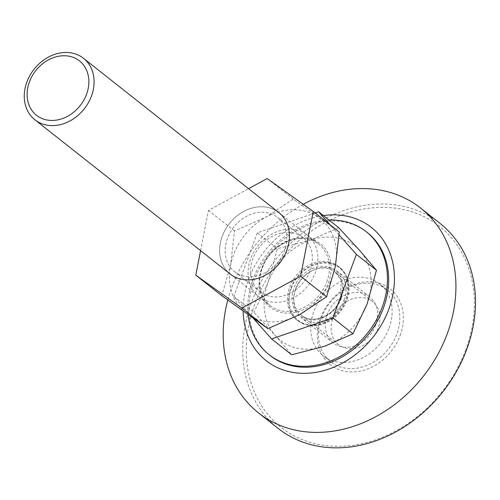 <?xml version="1.0" encoding="UTF-8"?>
<svg xmlns="http://www.w3.org/2000/svg" width="500" height="500" viewBox="0 0 500 500"><rect width="100%" height="100%" fill="white"/><g stroke="black" fill="none" stroke-linecap="round" stroke-linejoin="round"><path stroke-width="0.38" stroke-dasharray="2.5 1.88" d="M330.319 262.981A33.956 27.7 -51.7 0 0 293.494 282.25A33.956 27.7 -51.7 0 0 297.762 320.737A33.956 27.7 -51.7 0 0 307.3 325.2A33.956 27.7 -51.7 0 0 344.125 305.931A33.956 27.7 -51.7 0 0 339.856 267.444A33.956 27.7 -51.7 0 0 330.319 262.981M329.131 262.044A33.956 27.7 -51.7 0 0 292.312 281.312A33.956 27.7 -51.7 0 0 296.581 319.8A33.956 27.7 -51.7 0 0 306.119 324.263A33.956 27.7 -51.7 0 0 342.938 304.994A33.956 27.7 -51.7 0 0 338.669 266.506A33.956 27.7 -51.7 0 0 329.131 262.044M367.381 232.594A78.362 63.925 -51.7 0 0 345.369 222.3A78.362 63.925 -51.7 0 0 260.394 266.762A78.362 63.925 -51.7 0 0 270.244 355.588M329.031 220.037A78.362 63.925 -51.7 0 0 248.162 314.725M278.831 212.587L278.8 212.562A39.181 31.962 128.3 0 1 278.831 212.587A39.181 31.962 128.3 0 1 280.1 262.538A39.181 31.962 128.3 0 1 231.262 274.837A39.181 31.962 128.3 0 1 230.263 274.081A39.181 31.962 128.3 0 1 228.988 224.131A39.181 31.962 128.3 0 1 277.825 211.831M235.431 272.306A34.613 28.231 128.3 0 1 234.55 271.644A34.613 28.231 128.3 0 1 233.425 227.519A34.613 28.231 128.3 0 1 276.562 216.656A34.613 28.231 128.3 0 1 277.45 217.325A34.613 28.231 128.3 0 1 278.575 261.444A34.613 28.231 128.3 0 1 235.431 272.306M277.794 211.806A39.181 31.962 -51.7 0 0 228.962 224.106A39.181 31.962 -51.7 0 0 230.231 274.056L230.263 274.081M302.081 236.806A34.613 28.231 -51.7 0 0 258.944 247.675A34.613 28.231 -51.7 0 0 260.062 291.794A34.613 28.231 -51.7 0 0 260.95 292.462A34.613 28.231 -51.7 0 0 304.088 281.6A34.613 28.231 -51.7 0 0 302.969 237.475A34.613 28.231 -51.7 0 0 302.081 236.806M200.581 250.644L208.45 210.4L248.538 188.663M259.688 297.288A39.181 31.962 128.3 0 1 256.95 247.194A39.181 31.962 128.3 0 1 306.25 234.281A39.181 31.962 128.3 0 1 308.988 284.369A39.181 31.962 128.3 0 1 259.688 297.288M339.263 232.013L293.194 199.1L266.269 216.95L234.469 230.95L230.569 265.25L221.806 295.706M267.181 178.55L293.194 199.1M208.45 210.4L234.469 230.95M299.669 314.619A60.075 49.013 128.3 0 1 247.275 314.088A60.075 49.013 128.3 0 1 230.569 265.25A60.075 49.013 128.3 0 1 266.269 216.95A60.075 49.013 128.3 0 1 318.663 217.481A60.075 49.013 128.3 0 1 335.369 266.312A60.075 49.013 128.3 0 1 299.669 314.619M375.631 325.106A29.388 23.975 128.3 0 1 333.2 342.9A29.388 23.975 128.3 0 1 327.194 314.569A29.388 23.975 128.3 0 1 369.625 296.781A29.388 23.975 128.3 0 1 375.631 325.106M389.081 328.038A45.712 37.287 -51.7 0 0 379.744 283.969A45.712 37.287 -51.7 0 0 313.744 311.644A45.712 37.287 -51.7 0 0 323.081 355.712A45.712 37.287 -51.7 0 0 389.081 328.038M321.45 317.725A45.712 37.287 128.3 0 1 387.45 290.05A45.712 37.287 128.3 0 1 396.788 334.125A45.712 37.287 128.3 0 1 330.788 361.8A45.712 37.287 128.3 0 1 321.45 317.725M344.056 300.169A29.388 23.975 -51.7 0 0 338.05 271.837A29.388 23.975 -51.7 0 0 295.619 289.631A29.388 23.975 -51.7 0 0 301.625 317.962A29.388 23.975 -51.7 0 0 344.056 300.169M400.125 335.525A48.325 39.419 -51.7 0 0 376.681 282.587A48.325 39.419 -51.7 0 0 320.481 318.194A48.325 39.419 -51.7 0 0 343.925 371.131A48.325 39.419 -51.7 0 0 400.125 335.525M291.363 288.119A33.306 27.169 128.3 0 1 330.094 263.581A33.306 27.169 128.3 0 1 346.256 300.062A33.306 27.169 128.3 0 1 307.525 324.6A33.306 27.169 128.3 0 1 291.363 288.119M465.781 349.812A127.994 104.412 128.3 0 1 316.925 444.119A127.994 104.412 128.3 0 1 254.825 303.906A127.994 104.412 128.3 0 1 403.681 209.6A127.994 104.412 128.3 0 1 465.781 349.812M323.381 215.575A84.894 69.256 -51.7 0 0 248.85 278.869A84.894 69.256 -51.7 0 0 243.181 311.156M440.062 223.431A130.6 106.544 -51.7 0 0 251.488 302.506A130.6 106.544 -51.7 0 0 278.169 428.419M303.244 204.319A130.6 106.544 -51.7 0 0 231.925 287.056A130.6 106.544 -51.7 0 0 227.794 300.056M315.175 212.987L257.344 232.812L233.831 296.369L253.475 318.5M339.106 234.913L330.15 224.812M233.831 296.369L253.925 312.238L275.238 335.431L291.681 354.787M338.7 227.675L310.5 240.1L277.431 248.681L268.113 282.381L253.925 312.238M257.344 232.812L277.431 248.681M324.75 346.206A60.075 49.013 -51.7 0 0 367.137 303.925A60.075 49.013 -51.7 0 0 360.012 250.875A60.075 49.013 -51.7 0 0 310.5 240.1A60.075 49.013 -51.7 0 0 268.113 282.381A60.075 49.013 -51.7 0 0 275.238 335.431A60.075 49.013 -51.7 0 0 324.75 346.206M332.956 318.2A27.425 22.375 128.3 0 1 372.562 301.594A27.425 22.375 128.3 0 1 378.162 328.038A27.425 22.375 128.3 0 1 338.562 344.637A27.425 22.375 128.3 0 1 332.956 318.2M326.794 281.925A39.181 31.962 -51.7 0 0 318.788 244.15A39.181 31.962 -51.7 0 0 262.219 267.869A39.181 31.962 -51.7 0 0 270.225 305.644A39.181 31.962 -51.7 0 0 326.794 281.925M261.731 268.106A40.487 33.031 128.3 0 1 308.819 238.269A40.487 33.031 128.3 0 1 328.462 282.625A40.487 33.031 128.3 0 1 281.381 312.456A40.487 33.031 128.3 0 1 261.731 268.106M341.306 298.306A28.731 23.438 -51.7 0 0 327.362 266.831A28.731 23.438 -51.7 0 0 293.944 288A28.731 23.438 -51.7 0 0 307.887 319.475A28.731 23.438 -51.7 0 0 341.306 298.306M295.613 288.706A27.425 22.375 128.3 0 1 335.219 272.1A27.425 22.375 128.3 0 1 340.819 298.544A27.425 22.375 128.3 0 1 301.219 315.144A27.425 22.375 128.3 0 1 295.613 288.706M296.581 319.8L297.762 320.737M338.669 266.506L339.856 267.444M234.55 271.644L260.062 291.794M277.45 217.325L302.969 237.475M387.45 290.05L379.744 283.969M330.788 361.8L323.081 355.712M369.625 296.781L338.05 271.837M333.2 342.9L301.625 317.962M278.8 212.562L318.788 244.15C302.738 229.975 270.538 243.356 262.369 268.087C257.556 279.881 258.756 296.344 270.225 305.644L230.231 274.056M372.562 301.594L335.219 272.1L341.131 280.356L340.669 298.319C334.938 315.681 312.35 325.025 301.219 315.144L338.562 344.637"/><path stroke-width="0.75" d="M248.162 314.725A78.362 63.925 -51.7 0 0 269.056 354.65L270.244 355.588A78.362 63.925 -51.7 0 0 292.256 365.881A78.362 63.925 -51.7 0 0 377.231 321.419A78.362 63.925 -51.7 0 0 367.381 232.594L366.194 231.656A78.362 63.925 -51.7 0 0 344.181 221.363A78.362 63.925 -51.7 0 0 329.031 220.037M269.056 354.65A78.362 63.925 -51.7 0 0 291.069 364.944A78.362 63.925 -51.7 0 0 376.044 320.481A78.362 63.925 -51.7 0 0 366.194 231.656M34.894 119.781A39.181 31.962 128.3 0 1 26.888 82.006A39.181 31.962 128.3 0 1 83.462 58.288A39.181 31.962 128.3 0 1 91.469 96.062A39.181 31.962 128.3 0 1 34.894 119.781L230.231 274.056A39.181 31.962 -51.7 0 0 231.238 274.812A39.181 31.962 -51.7 0 0 280.069 262.512A39.181 31.962 -51.7 0 0 278.8 212.562A39.181 31.962 -51.7 0 0 277.794 211.806M277.825 211.831A39.181 31.962 128.3 0 1 278.812 212.575L83.462 58.288M248.538 188.663L267.181 178.55L313.244 211.462L300.581 276.219L241.85 308.069L267.869 328.619L221.806 295.706L195.787 275.163L200.581 250.644M195.787 275.163L241.85 308.069M300.581 276.219L326.6 296.769L335.369 266.312L339.263 232.013L313.244 211.462M267.869 328.619L299.669 314.619L326.6 296.769M243.181 311.156A84.894 69.256 -51.7 0 0 304.9 373.338A84.894 69.256 -51.7 0 0 388.769 309.312A84.894 69.256 -51.7 0 0 323.381 215.575M227.794 300.056A130.6 106.544 -51.7 0 0 258.612 412.969L278.169 428.419A130.6 106.544 -51.7 0 0 466.75 349.344A130.6 106.544 -51.7 0 0 440.062 223.431L420.506 207.981A130.6 106.544 -51.7 0 0 303.244 204.319M258.612 412.969A130.6 106.544 -51.7 0 0 447.188 333.9A130.6 106.544 -51.7 0 0 420.506 207.981M29.431 81.881A34.656 28.275 -51.7 0 0 46.244 119.85A34.656 28.275 -51.7 0 0 86.55 94.312A34.656 28.275 -51.7 0 0 69.737 56.35A34.656 28.275 -51.7 0 0 29.431 81.881M253.475 318.5L271.588 338.919L332.856 317.913L356.362 254.363L339.106 234.913M330.15 224.812L318.606 211.806L315.175 212.987M332.856 317.913L352.944 333.781L367.137 303.925L376.456 270.225L360.012 250.875L338.7 227.675L318.606 211.806M356.362 254.363L376.456 270.225M271.588 338.919L291.681 354.787L324.75 346.206L352.944 333.781"/></g></svg>
